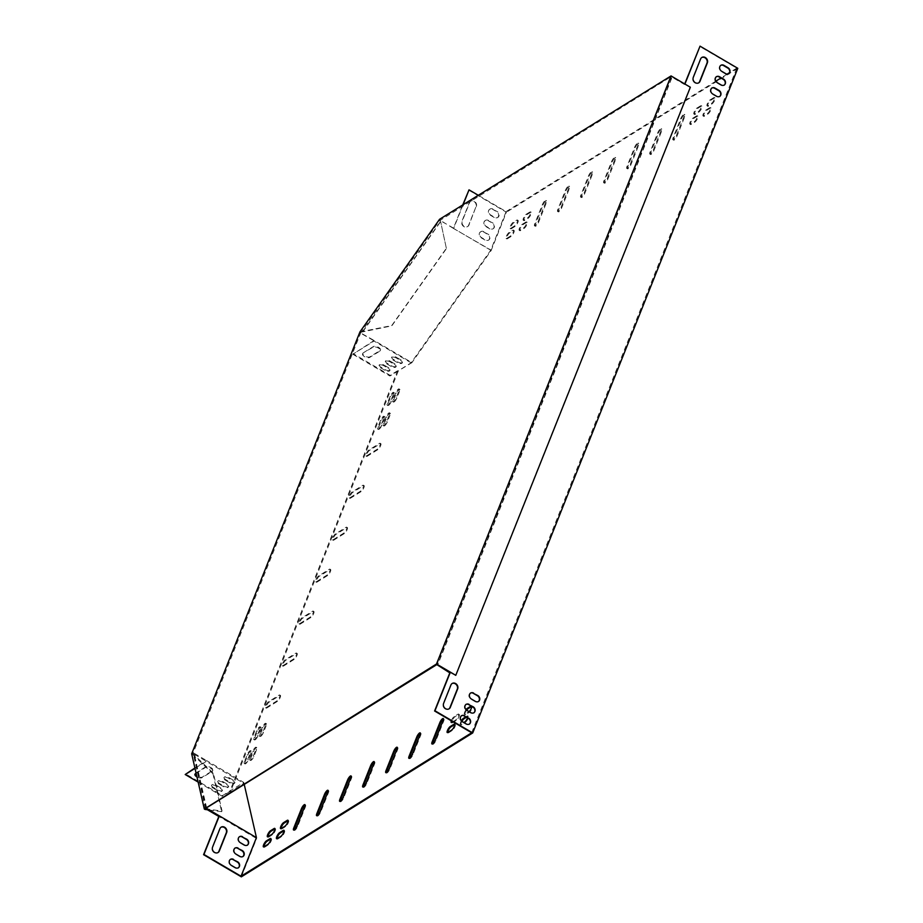 <?xml version="1.0" encoding="UTF-8"?>
<svg xmlns="http://www.w3.org/2000/svg" width="923" height="923" viewBox="0 0 923 923"><rect width="100%" height="100%" fill="white"/><g stroke="black" fill="none" stroke-linecap="round" stroke-linejoin="round"><path stroke-width="0.69" stroke-dasharray="4.62 3.46" d="M690.346 87.235L671.356 76.54L440.34 220.228L439.671 219.836M360.074 332.442L360.743 332.845L193.126 753.099L192.446 752.695M205.448 808.79L193.126 753.099M359.947 331.899L391.744 325.554L446.351 248.299L440.213 219.686L360.743 332.845M446.351 248.299L440.34 220.228M436.798 664.618L671.356 76.54M191.661 753.814L192.78 753.572L213.398 773.174L222.085 811.063L206.256 808.906M192.33 754.206L212.948 773.809L213.398 773.174M212.948 773.809L221.635 811.698L222.085 811.063M221.635 811.698L207.41 809.759M455.42 675.555L689.977 87.466M360.616 332.292L391.814 325.865L446.42 248.61M225.823 779.67A3.554 1.615 21.7 0 1 224.139 777.351A3.554 1.615 21.7 0 1 229.042 777.662L233.242 780.131A3.554 1.615 21.7 0 1 234.927 782.45A3.554 1.615 21.7 0 1 230.012 782.139L225.823 779.67L225.547 780.339A3.554 1.615 21.7 0 1 223.874 778.02A3.554 1.615 21.7 0 1 228.777 778.331L232.977 780.8A3.554 1.615 21.7 0 1 234.661 783.119A3.554 1.615 21.7 0 1 229.746 782.808L225.547 780.339M195.145 773.935A4.061 1.846 21.7 0 1 195.203 773.566A4.061 1.846 21.7 0 1 195.618 773.105L205.76 766.794A4.061 1.846 21.7 0 1 210.398 767.313A4.061 1.846 21.7 0 1 212.89 770.267A4.061 1.846 21.7 0 1 212.475 770.728L202.333 777.039A4.061 1.846 21.7 0 1 196.749 775.978M213.363 787.423A3.554 1.615 21.7 0 1 211.679 785.104A3.554 1.615 21.7 0 1 216.593 785.415L220.793 787.873A3.554 1.615 21.7 0 1 222.478 790.192A3.554 1.615 21.7 0 1 217.563 789.88L213.363 787.423L213.098 788.092A3.554 1.615 21.7 0 1 211.413 785.773A3.554 1.615 21.7 0 1 216.328 786.084L220.516 788.542A3.554 1.615 21.7 0 1 222.201 790.861A3.554 1.615 21.7 0 1 217.297 790.55L213.098 788.092M219.593 783.546A3.554 1.615 21.7 0 1 217.909 781.227A3.554 1.615 21.7 0 1 222.824 781.539L227.012 783.996A3.554 1.615 21.7 0 1 228.696 786.315A3.554 1.615 21.7 0 1 223.793 786.004L219.593 783.546L219.328 784.215A3.554 1.615 21.7 0 1 217.643 781.896A3.554 1.615 21.7 0 1 222.558 782.208L226.746 784.665A3.554 1.615 21.7 0 1 228.431 786.996A3.554 1.615 21.7 0 1 223.516 786.684L219.328 784.215M478.737 195.538L506.116 211.609L490.724 250.214L411.127 362.82L397.282 371.427L229.931 791.011L243.776 782.404L206.683 760.633L194.903 767.959M241.341 876.85L256.467 838.915L255.948 838.13L256.652 838.661L243.995 783.431L230.335 792.072L229.931 791.011L222.558 795.603L185.465 773.832M229.665 791.68L222.281 796.272L198.145 782.104M222.558 795.603L222.281 796.272M396.394 358.078A3.554 1.615 -158.3 0 0 391.49 357.766A3.554 1.615 -158.3 0 0 393.163 360.097L397.363 362.554A3.554 1.615 -158.3 0 0 402.278 362.866A3.554 1.615 -158.3 0 0 400.594 360.547L396.394 358.078L396.671 357.409A3.554 1.615 -158.3 0 0 391.756 357.097A3.554 1.615 -158.3 0 0 393.44 359.416L397.628 361.885A3.554 1.615 -158.3 0 0 402.543 362.197A3.554 1.615 -158.3 0 0 400.859 359.878L396.671 357.409M362.97 353.521A4.061 1.846 -158.3 0 0 362.554 353.982A4.061 1.846 -158.3 0 0 365.035 356.936A4.061 1.846 -158.3 0 0 369.673 357.455L379.826 351.144A4.061 1.846 -158.3 0 0 380.241 350.682A4.061 1.846 -158.3 0 0 377.749 347.729A4.061 1.846 -158.3 0 0 373.111 347.21L363.235 352.851A4.061 1.846 -158.3 0 0 362.82 353.313A4.061 1.846 -158.3 0 0 365.312 356.266A4.061 1.846 -158.3 0 0 369.95 356.786L380.091 350.475A4.061 1.846 -158.3 0 0 380.507 350.013A4.061 1.846 -158.3 0 0 378.015 347.06A4.061 1.846 -158.3 0 0 373.377 346.54L363.235 352.851M383.945 365.831A3.554 1.615 -158.3 0 0 379.03 365.52A3.554 1.615 -158.3 0 0 380.714 367.839L384.914 370.296A3.554 1.615 -158.3 0 0 389.818 370.608A3.554 1.615 -158.3 0 0 388.145 368.289L383.945 365.831L384.21 365.162A3.554 1.615 -158.3 0 0 379.295 364.85A3.554 1.615 -158.3 0 0 380.98 367.169L385.179 369.627A3.554 1.615 -158.3 0 0 390.094 369.938A3.554 1.615 -158.3 0 0 388.41 367.619L384.21 365.162M390.175 361.954A3.554 1.615 -158.3 0 0 385.26 361.643A3.554 1.615 -158.3 0 0 386.945 363.962L391.133 366.431A3.554 1.615 -158.3 0 0 396.048 366.743A3.554 1.615 -158.3 0 0 394.363 364.423L390.175 361.954L390.441 361.285A3.554 1.615 -158.3 0 0 385.526 360.974A3.554 1.615 -158.3 0 0 387.21 363.293L391.41 365.75A3.554 1.615 -158.3 0 0 396.313 366.062A3.554 1.615 -158.3 0 0 394.629 363.743L390.441 361.285M411.127 362.82L374.034 341.06L352.817 354.259L374.15 340.483L411.243 362.243M411.023 362.381L411.693 362.774L389.91 376.019L352.817 354.259M684.924 84.051L672.244 76.886L437.629 665.114M716.213 76.736A3.554 3 58.1 0 0 716.733 82.793L720.932 85.262A3.554 3 58.1 0 0 724.151 85.216M465.861 704.434A3.554 3 58.1 0 0 466.38 710.491L470.568 712.948A3.554 3 58.1 0 0 473.799 712.902M451.993 683.585A4.061 3.427 58.1 0 0 451.797 683.701A4.061 3.427 58.1 0 0 450.586 685.178L443.225 703.638A4.061 3.427 58.1 0 0 444.367 708.287A4.061 3.427 58.1 0 0 448.728 709.049A4.061 3.427 58.1 0 0 448.901 708.933M461.35 715.763A3.554 3 58.1 0 0 461.858 721.821L466.057 724.278A3.554 3 58.1 0 0 469.276 724.232M471.676 732.758L736.762 68.14L699.669 46.381M684.704 83.924L684.462 84.501L671.875 77.117L437.41 664.987M720.736 65.406A3.554 3 58.1 0 0 721.255 71.463L725.443 73.932A3.554 3 58.1 0 0 728.674 73.886M701.676 57.572A4.061 3.427 58.1 0 0 701.48 57.688A4.061 3.427 58.1 0 0 700.269 59.153L692.908 77.624A4.061 3.427 58.1 0 0 694.061 82.274A4.061 3.427 58.1 0 0 698.411 83.035A4.061 3.427 58.1 0 0 698.584 82.908M470.384 693.104A3.554 3 58.1 0 0 470.892 699.161L475.091 701.618A3.554 3 58.1 0 0 478.322 701.584M711.702 88.066A3.554 3 58.1 0 0 712.21 94.123L716.41 96.592A3.554 3 58.1 0 0 719.64 96.546M488.429 220.389A3.554 3 58.1 0 0 486.086 226.262L490.286 228.719A3.554 3 58.1 0 0 492.628 222.847L488.059 220.62A3.554 3 58.1 0 0 485.717 226.493L489.917 228.95A3.554 3 58.1 0 0 492.259 223.078L488.059 220.62M492.951 209.059A3.554 3 58.1 0 0 490.609 214.932L494.797 217.401A3.554 3 58.1 0 0 497.139 211.517L492.582 209.29A3.554 3 58.1 0 0 490.24 215.163L494.428 217.62A3.554 3 58.1 0 0 496.77 211.748L492.582 209.29M490.724 250.214L453.631 228.443L462.804 205.448M476.337 206.567A4.061 3.427 58.1 0 0 475.195 201.906A4.061 3.427 58.1 0 0 470.845 201.145A4.061 3.427 58.1 0 0 469.622 202.622L462.261 221.082A4.061 3.427 58.1 0 0 463.415 225.743A4.061 3.427 58.1 0 0 467.765 226.504A4.061 3.427 58.1 0 0 468.976 225.027L475.968 206.787A4.061 3.427 58.1 0 0 474.826 202.137A4.061 3.427 58.1 0 0 470.476 201.376A4.061 3.427 58.1 0 0 469.253 202.852L461.892 221.312A4.061 3.427 58.1 0 0 463.046 225.973A4.061 3.427 58.1 0 0 467.396 226.735A4.061 3.427 58.1 0 0 468.607 225.258L475.968 206.787M483.917 231.719A3.554 3 58.1 0 0 481.564 237.592L485.763 240.049A3.554 3 58.1 0 0 488.105 234.177L483.548 231.95A3.554 3 58.1 0 0 481.195 237.822L485.394 240.28A3.554 3 58.1 0 0 487.736 234.407L483.548 231.95M411.047 362.508L411.727 362.901L491.324 250.295L453.378 228.396L462.435 205.679M468.653 190.069L506.415 212.232L491.29 250.168M234.846 848.122A3.554 3 58.1 0 0 235.365 854.19L239.553 856.648A3.554 3 58.1 0 0 242.784 856.602M230.335 859.451A3.554 3 58.1 0 0 230.842 865.509L235.042 867.978A3.554 3 58.1 0 0 238.261 867.932M255.948 838.13L218.82 816.463M220.978 827.285A4.061 3.427 58.1 0 0 220.782 827.389A4.061 3.427 58.1 0 0 219.57 828.866L212.209 847.326A4.061 3.427 58.1 0 0 213.351 851.987A4.061 3.427 58.1 0 0 217.713 852.748A4.061 3.427 58.1 0 0 217.886 852.621M239.369 836.803A3.554 3 58.1 0 0 239.876 842.861L244.076 845.318A3.554 3 58.1 0 0 247.306 845.272M195.007 768.409L206.267 761.406L243.995 783.431M243.81 783.696L243.141 783.304M196.126 773.289L205.494 767.463A4.061 1.846 21.7 0 1 210.132 767.982A4.061 1.846 21.7 0 1 212.625 770.936A4.061 1.846 21.7 0 1 212.209 771.397L202.056 777.708A4.061 1.846 21.7 0 1 196.968 776.947M397.548 370.758L390.175 375.349L353.082 353.578M243.776 782.404L244.237 784.4M736.762 68.14L729.597 72.605M727.116 74.152L720.921 78.005M715.729 81.224L506.116 211.609M603.93 180.746A3.554 1.004 -59.6 0 0 603.746 182.8A3.554 1.004 -59.6 0 0 607.161 178.739L614.856 159.437A3.554 1.004 -59.6 0 0 615.041 157.372A3.554 1.004 -59.6 0 0 611.626 161.444L603.93 180.746L604.6 181.139A3.554 1.004 -59.6 0 0 604.415 183.192A3.554 1.004 -59.6 0 0 607.83 179.131L615.526 159.829A3.554 1.004 -59.6 0 0 615.71 157.764A3.554 1.004 -59.6 0 0 612.295 161.837L604.6 181.139M580.867 195.088A3.554 1.004 -59.6 0 0 580.682 197.141A3.554 1.004 -59.6 0 0 584.097 193.08L591.793 173.778A3.554 1.004 -59.6 0 0 591.978 171.724A3.554 1.004 -59.6 0 0 588.562 175.785L580.867 195.088L581.536 195.48A3.554 1.004 -59.6 0 0 581.352 197.545A3.554 1.004 -59.6 0 0 584.767 193.472L592.462 174.17A3.554 1.004 -59.6 0 0 592.647 172.116A3.554 1.004 -59.6 0 0 589.232 176.178L581.536 195.48M557.804 209.44A3.554 1.004 -59.6 0 0 557.619 211.494A3.554 1.004 -59.6 0 0 561.034 207.421L568.73 188.13A3.554 1.004 -59.6 0 0 568.914 186.065A3.554 1.004 -59.6 0 0 565.499 190.138L557.804 209.44L558.473 209.833A3.554 1.004 -59.6 0 0 558.288 211.886A3.554 1.004 -59.6 0 0 561.703 207.825L569.399 188.523A3.554 1.004 -59.6 0 0 569.583 186.458A3.554 1.004 -59.6 0 0 566.168 190.53L558.473 209.833M534.74 223.781A3.554 1.004 -59.6 0 0 534.555 225.835A3.554 1.004 -59.6 0 0 537.959 221.774L545.666 202.472A3.554 1.004 -59.6 0 0 545.839 200.418A3.554 1.004 -59.6 0 0 542.436 204.479L534.74 223.781L535.409 224.174A3.554 1.004 -59.6 0 0 535.225 226.239A3.554 1.004 -59.6 0 0 538.64 222.166L546.335 202.864A3.554 1.004 -59.6 0 0 546.52 200.81A3.554 1.004 -59.6 0 0 543.105 204.871L535.409 224.174M626.994 166.394A3.554 1.004 -59.6 0 0 626.809 168.448A3.554 1.004 -59.6 0 0 630.224 164.386L637.92 145.084A3.554 1.004 -59.6 0 0 638.105 143.03A3.554 1.004 -59.6 0 0 634.689 147.092L626.994 166.394L627.663 166.786A3.554 1.004 -59.6 0 0 627.478 168.851A3.554 1.004 -59.6 0 0 630.894 164.779L638.589 145.476A3.554 1.004 -59.6 0 0 638.774 143.423A3.554 1.004 -59.6 0 0 635.359 147.484L627.663 166.786M650.057 152.053A3.554 1.004 -59.6 0 0 649.873 154.106A3.554 1.004 -59.6 0 0 653.288 150.045L660.983 130.743A3.554 1.004 -59.6 0 0 661.168 128.678A3.554 1.004 -59.6 0 0 657.753 132.75L650.057 152.053L650.727 152.445A3.554 1.004 -59.6 0 0 650.542 154.499A3.554 1.004 -59.6 0 0 653.957 150.437L661.653 131.135A3.554 1.004 -59.6 0 0 661.837 129.07A3.554 1.004 -59.6 0 0 658.422 133.143L650.727 152.445M673.121 137.7A3.554 1.004 -59.6 0 0 672.936 139.765A3.554 1.004 -59.6 0 0 676.351 135.693L684.047 116.39A3.554 1.004 -59.6 0 0 684.231 114.337A3.554 1.004 -59.6 0 0 680.816 118.398L673.121 137.7L673.79 138.092A3.554 1.004 -59.6 0 0 673.617 140.158A3.554 1.004 -59.6 0 0 677.02 136.085L684.716 116.783A3.554 1.004 -59.6 0 0 684.901 114.729A3.554 1.004 -59.6 0 0 681.497 118.79L673.79 138.092M268.501 701.722A3.554 1.004 -59.6 0 0 266.043 704.907A3.554 1.004 -59.6 0 0 265.524 707.722A3.554 1.004 -59.6 0 0 266.159 707.595L276.762 700.995A3.554 1.004 -59.6 0 0 279.219 697.8A3.554 1.004 -59.6 0 0 279.738 694.996A3.554 1.004 -59.6 0 0 279.104 695.123L268.501 701.722L269.17 702.115A3.554 1.004 -59.6 0 0 266.712 705.299A3.554 1.004 -59.6 0 0 266.205 708.114A3.554 1.004 -59.6 0 0 266.828 707.987L277.431 701.388A3.554 1.004 -59.6 0 0 279.888 698.192A3.554 1.004 -59.6 0 0 280.407 695.388A3.554 1.004 -59.6 0 0 279.773 695.515L269.17 702.115M285.23 659.76A3.554 1.004 -59.6 0 0 282.784 662.956A3.554 1.004 -59.6 0 0 282.265 665.76A3.554 1.004 -59.6 0 0 282.888 665.633L293.502 659.034A3.554 1.004 -59.6 0 0 295.948 655.838A3.554 1.004 -59.6 0 0 296.468 653.034A3.554 1.004 -59.6 0 0 295.845 653.161L285.23 659.76L285.899 660.153A3.554 1.004 -59.6 0 0 283.453 663.349A3.554 1.004 -59.6 0 0 282.934 666.152A3.554 1.004 -59.6 0 0 283.557 666.025L294.172 659.426A3.554 1.004 -59.6 0 0 296.618 656.23A3.554 1.004 -59.6 0 0 297.137 653.426A3.554 1.004 -59.6 0 0 296.514 653.553L285.899 660.153M301.971 617.799A3.554 1.004 -59.6 0 0 299.514 620.994A3.554 1.004 -59.6 0 0 298.994 623.798A3.554 1.004 -59.6 0 0 299.629 623.671L310.232 617.072A3.554 1.004 -59.6 0 0 312.689 613.887A3.554 1.004 -59.6 0 0 313.197 611.072A3.554 1.004 -59.6 0 0 312.574 611.199L301.971 617.799L302.64 618.191A3.554 1.004 -59.6 0 0 300.183 621.387A3.554 1.004 -59.6 0 0 299.675 624.19A3.554 1.004 -59.6 0 0 300.298 624.075L310.901 617.475A3.554 1.004 -59.6 0 0 313.359 614.28A3.554 1.004 -59.6 0 0 313.878 611.476A3.554 1.004 -59.6 0 0 313.243 611.591L302.64 618.191M368.912 449.974A3.554 1.004 -59.6 0 0 366.454 453.158A3.554 1.004 -59.6 0 0 365.935 455.974A3.554 1.004 -59.6 0 0 366.569 455.847L377.172 449.247A3.554 1.004 -59.6 0 0 379.63 446.051A3.554 1.004 -59.6 0 0 380.138 443.248A3.554 1.004 -59.6 0 0 379.515 443.375L368.912 449.974L369.581 450.366A3.554 1.004 -59.6 0 0 367.123 453.551A3.554 1.004 -59.6 0 0 366.616 456.366A3.554 1.004 -59.6 0 0 367.239 456.239L377.842 449.639A3.554 1.004 -59.6 0 0 380.299 446.444A3.554 1.004 -59.6 0 0 380.818 443.64A3.554 1.004 -59.6 0 0 380.184 443.767L369.581 450.366M352.171 491.924A3.554 1.004 -59.6 0 0 349.725 495.12A3.554 1.004 -59.6 0 0 349.206 497.924A3.554 1.004 -59.6 0 0 349.829 497.797L360.443 491.198A3.554 1.004 -59.6 0 0 362.889 488.013A3.554 1.004 -59.6 0 0 363.408 485.198A3.554 1.004 -59.6 0 0 362.785 485.325L352.171 491.924L352.84 492.317A3.554 1.004 -59.6 0 0 350.394 495.513A3.554 1.004 -59.6 0 0 349.875 498.316A3.554 1.004 -59.6 0 0 350.498 498.201L361.112 491.601A3.554 1.004 -59.6 0 0 363.558 488.405A3.554 1.004 -59.6 0 0 364.077 485.602A3.554 1.004 -59.6 0 0 363.454 485.717L352.84 492.317M335.441 533.886A3.554 1.004 -59.6 0 0 332.984 537.082A3.554 1.004 -59.6 0 0 332.465 539.886A3.554 1.004 -59.6 0 0 333.099 539.759L343.702 533.159A3.554 1.004 -59.6 0 0 346.16 529.964A3.554 1.004 -59.6 0 0 346.667 527.16A3.554 1.004 -59.6 0 0 346.044 527.287L335.441 533.886L336.11 534.279A3.554 1.004 -59.6 0 0 333.653 537.474A3.554 1.004 -59.6 0 0 333.145 540.278A3.554 1.004 -59.6 0 0 333.768 540.151L344.371 533.552A3.554 1.004 -59.6 0 0 346.829 530.356A3.554 1.004 -59.6 0 0 347.348 527.552A3.554 1.004 -59.6 0 0 346.713 527.679L336.11 534.279M318.7 575.848A3.554 1.004 -59.6 0 0 316.254 579.033A3.554 1.004 -59.6 0 0 315.735 581.848A3.554 1.004 -59.6 0 0 316.358 581.721L326.973 575.121A3.554 1.004 -59.6 0 0 329.419 571.925A3.554 1.004 -59.6 0 0 329.938 569.122A3.554 1.004 -59.6 0 0 329.315 569.249L318.7 575.848L319.37 576.24A3.554 1.004 -59.6 0 0 316.924 579.425A3.554 1.004 -59.6 0 0 316.404 582.24A3.554 1.004 -59.6 0 0 317.027 582.113L327.642 575.514A3.554 1.004 -59.6 0 0 330.088 572.318A3.554 1.004 -59.6 0 0 330.607 569.514A3.554 1.004 -59.6 0 0 329.984 569.641L319.37 576.24M698.25 111.66A3.554 1.004 -59.6 0 0 700.695 108.464A3.554 1.004 -59.6 0 0 701.215 105.66A3.554 1.004 -59.6 0 0 700.592 105.787L696.9 108.083A3.554 1.004 -59.6 0 0 694.454 111.279A3.554 1.004 -59.6 0 0 693.934 114.083A3.554 1.004 -59.6 0 0 694.558 113.956L698.25 111.66L698.919 112.052A3.554 1.004 -59.6 0 0 701.376 108.868A3.554 1.004 -59.6 0 0 701.884 106.053A3.554 1.004 -59.6 0 0 701.261 106.18L697.569 108.476A3.554 1.004 -59.6 0 0 695.123 111.671A3.554 1.004 -59.6 0 0 694.604 114.475A3.554 1.004 -59.6 0 0 695.227 114.348L698.919 112.052M527.575 217.828A3.554 1.004 -59.6 0 0 530.021 214.632A3.554 1.004 -59.6 0 0 530.54 211.828A3.554 1.004 -59.6 0 0 529.917 211.955L526.225 214.251A3.554 1.004 -59.6 0 0 523.779 217.436A3.554 1.004 -59.6 0 0 523.26 220.251A3.554 1.004 -59.6 0 0 523.883 220.124L527.575 217.828L528.244 218.22A3.554 1.004 -59.6 0 0 530.69 215.024A3.554 1.004 -59.6 0 0 531.21 212.221A3.554 1.004 -59.6 0 0 530.587 212.348L526.895 214.644A3.554 1.004 -59.6 0 0 524.449 217.84A3.554 1.004 -59.6 0 0 523.929 220.643A3.554 1.004 -59.6 0 0 524.552 220.516L528.244 218.22M509.058 232.492A3.554 1.004 -59.6 0 0 506.612 235.688A3.554 1.004 -59.6 0 0 506.092 238.492A3.554 1.004 -59.6 0 0 506.715 238.365L510.407 236.069A3.554 1.004 -59.6 0 0 512.865 232.884A3.554 1.004 -59.6 0 0 513.373 230.069A3.554 1.004 -59.6 0 0 512.75 230.196L509.058 232.492L509.738 232.884A3.554 1.004 -59.6 0 0 507.281 236.08A3.554 1.004 -59.6 0 0 506.762 238.884A3.554 1.004 -59.6 0 0 507.385 238.757L511.077 236.473A3.554 1.004 -59.6 0 0 513.534 233.277A3.554 1.004 -59.6 0 0 514.053 230.473A3.554 1.004 -59.6 0 0 513.419 230.588L509.738 232.884M707.376 113.552A3.554 1.004 -59.6 0 0 709.833 110.356A3.554 1.004 -59.6 0 0 710.352 107.553A3.554 1.004 -59.6 0 0 709.718 107.679L706.037 109.975A3.554 1.004 -59.6 0 0 703.58 113.171A3.554 1.004 -59.6 0 0 703.061 115.975A3.554 1.004 -59.6 0 0 703.695 115.848L707.376 113.552L708.056 113.944A3.554 1.004 -59.6 0 0 710.502 110.76A3.554 1.004 -59.6 0 0 711.022 107.945A3.554 1.004 -59.6 0 0 710.398 108.072L706.706 110.368A3.554 1.004 -59.6 0 0 704.249 113.564A3.554 1.004 -59.6 0 0 703.741 116.367A3.554 1.004 -59.6 0 0 704.364 116.24L708.056 113.944M466.023 709.706A3.554 1.004 -59.6 0 0 464.419 714.298A3.554 1.004 -59.6 0 0 465.054 714.171L468.734 711.875A3.554 1.004 -59.6 0 0 469.069 711.621M471.907 706.487A3.554 1.004 -59.6 0 0 471.711 705.876A3.554 1.004 -59.6 0 0 471.088 706.003M711.391 103.48A3.554 1.004 -59.6 0 0 713.848 100.295A3.554 1.004 -59.6 0 0 714.367 97.48A3.554 1.004 -59.6 0 0 713.744 97.607L710.052 99.903A3.554 1.004 -59.6 0 0 707.595 103.099A3.554 1.004 -59.6 0 0 707.076 105.903A3.554 1.004 -59.6 0 0 707.71 105.776L711.391 103.48L712.071 103.884A3.554 1.004 -59.6 0 0 714.517 100.688A3.554 1.004 -59.6 0 0 715.037 97.884A3.554 1.004 -59.6 0 0 714.414 98L710.722 100.295A3.554 1.004 -59.6 0 0 708.264 103.491A3.554 1.004 -59.6 0 0 707.756 106.295A3.554 1.004 -59.6 0 0 708.379 106.168L712.071 103.884M513.073 222.42A3.554 1.004 -59.6 0 0 510.627 225.616A3.554 1.004 -59.6 0 0 510.107 228.419A3.554 1.004 -59.6 0 0 510.731 228.304L514.423 226.008A3.554 1.004 -59.6 0 0 516.88 222.812A3.554 1.004 -59.6 0 0 517.399 220.009A3.554 1.004 -59.6 0 0 516.765 220.124L513.073 222.42L513.753 222.824A3.554 1.004 -59.6 0 0 511.296 226.008A3.554 1.004 -59.6 0 0 510.777 228.823A3.554 1.004 -59.6 0 0 511.411 228.696L515.092 226.4A3.554 1.004 -59.6 0 0 517.549 223.204A3.554 1.004 -59.6 0 0 518.068 220.401A3.554 1.004 -59.6 0 0 517.445 220.528L513.753 222.824M467.546 717.909A3.554 1.004 -59.6 0 0 467.696 715.948A3.554 1.004 -59.6 0 0 467.061 716.075L465.78 716.871M461.315 720.84A3.554 1.004 -59.6 0 0 460.404 724.37A3.554 1.004 -59.6 0 0 461.027 724.243L463.808 722.513M389.321 414.865A3.554 1.004 -59.6 0 0 389.506 412.812A3.554 1.004 -59.6 0 0 386.091 416.884L383.414 423.588A3.554 1.004 -59.6 0 0 383.23 425.653A3.554 1.004 -59.6 0 0 386.645 421.58L389.321 414.865L389.991 415.269A3.554 1.004 -59.6 0 0 390.175 413.204A3.554 1.004 -59.6 0 0 386.76 417.277L384.083 423.992A3.554 1.004 -59.6 0 0 383.91 426.045A3.554 1.004 -59.6 0 0 387.314 421.973L389.991 415.269M265.489 725.363A3.554 1.004 -59.6 0 0 265.662 723.297A3.554 1.004 -59.6 0 0 262.259 727.37L259.582 734.085A3.554 1.004 -59.6 0 0 259.398 736.139A3.554 1.004 -59.6 0 0 262.801 732.077L265.489 725.363L266.159 725.755A3.554 1.004 -59.6 0 0 266.343 723.701A3.554 1.004 -59.6 0 0 262.928 727.762L260.251 734.477A3.554 1.004 -59.6 0 0 260.067 736.531A3.554 1.004 -59.6 0 0 263.482 732.47L266.159 725.755M250.041 758.002A3.554 1.004 -59.6 0 0 249.856 760.056A3.554 1.004 -59.6 0 0 253.271 755.995L255.948 749.28A3.554 1.004 -59.6 0 0 256.132 747.215A3.554 1.004 -59.6 0 0 252.717 751.287L250.041 758.002L250.71 758.394A3.554 1.004 -59.6 0 0 250.525 760.448A3.554 1.004 -59.6 0 0 253.94 756.387L256.617 749.672A3.554 1.004 -59.6 0 0 256.802 747.607A3.554 1.004 -59.6 0 0 253.387 751.68L250.71 758.394M398.863 390.96A3.554 1.004 -59.6 0 0 399.048 388.895A3.554 1.004 -59.6 0 0 395.632 392.967L392.956 399.671A3.554 1.004 -59.6 0 0 392.771 401.736A3.554 1.004 -59.6 0 0 396.186 397.663L398.863 390.96L399.532 391.352A3.554 1.004 -59.6 0 0 399.717 389.287A3.554 1.004 -59.6 0 0 396.302 393.36L393.625 400.074A3.554 1.004 -59.6 0 0 393.44 402.128A3.554 1.004 -59.6 0 0 396.855 398.067L399.532 391.352M259.951 728.801A3.554 1.004 -59.6 0 0 260.136 726.747A3.554 1.004 -59.6 0 0 256.721 730.808L254.044 737.523A3.554 1.004 -59.6 0 0 253.86 739.588A3.554 1.004 -59.6 0 0 257.275 735.516L259.951 728.801L260.621 729.193A3.554 1.004 -59.6 0 0 260.805 727.139A3.554 1.004 -59.6 0 0 257.39 731.201L254.713 737.915A3.554 1.004 -59.6 0 0 254.529 739.981A3.554 1.004 -59.6 0 0 257.944 735.908L260.621 729.193M383.783 418.315A3.554 1.004 -59.6 0 0 383.968 416.25A3.554 1.004 -59.6 0 0 380.553 420.323L377.876 427.037A3.554 1.004 -59.6 0 0 377.703 429.091A3.554 1.004 -59.6 0 0 381.107 425.03L383.783 418.315L384.464 418.707A3.554 1.004 -59.6 0 0 384.637 416.654A3.554 1.004 -59.6 0 0 381.234 420.715L378.557 427.43A3.554 1.004 -59.6 0 0 378.372 429.483A3.554 1.004 -59.6 0 0 381.776 425.422L384.464 418.707M393.325 394.398A3.554 1.004 -59.6 0 0 393.51 392.344A3.554 1.004 -59.6 0 0 390.094 396.405L387.418 403.12A3.554 1.004 -59.6 0 0 387.233 405.174A3.554 1.004 -59.6 0 0 390.648 401.113L393.325 394.398L393.994 394.79A3.554 1.004 -59.6 0 0 394.179 392.736A3.554 1.004 -59.6 0 0 390.764 396.798L388.087 403.513A3.554 1.004 -59.6 0 0 387.914 405.566A3.554 1.004 -59.6 0 0 391.317 401.505L393.994 394.79M244.503 761.44A3.554 1.004 -59.6 0 0 244.318 763.494A3.554 1.004 -59.6 0 0 247.733 759.433L250.41 752.718A3.554 1.004 -59.6 0 0 250.595 750.664A3.554 1.004 -59.6 0 0 247.179 754.726L244.503 761.44L245.172 761.833A3.554 1.004 -59.6 0 0 244.987 763.898A3.554 1.004 -59.6 0 0 248.402 759.825L251.079 753.11A3.554 1.004 -59.6 0 0 251.264 751.057A3.554 1.004 -59.6 0 0 247.849 755.118L245.172 761.833M452.893 721.74L455.593 720.055A3.554 1.004 -59.6 0 0 458.039 716.859A3.554 1.004 -59.6 0 0 458.558 714.056A3.554 1.004 -59.6 0 0 457.935 714.183L454.243 716.479A3.554 1.004 -59.6 0 0 451.312 720.805M523.56 227.9A3.554 1.004 -59.6 0 0 526.006 224.704A3.554 1.004 -59.6 0 0 526.525 221.901A3.554 1.004 -59.6 0 0 525.902 222.016L522.21 224.312A3.554 1.004 -59.6 0 0 519.753 227.508A3.554 1.004 -59.6 0 0 519.245 230.312A3.554 1.004 -59.6 0 0 519.868 230.196L523.56 227.9L524.229 228.293A3.554 1.004 -59.6 0 0 526.675 225.097A3.554 1.004 -59.6 0 0 527.195 222.293A3.554 1.004 -59.6 0 0 526.572 222.42L522.88 224.716A3.554 1.004 -59.6 0 0 520.434 227.9A3.554 1.004 -59.6 0 0 519.914 230.715A3.554 1.004 -59.6 0 0 520.537 230.588L524.229 228.293M694.234 121.732A3.554 1.004 -59.6 0 0 696.68 118.536A3.554 1.004 -59.6 0 0 697.2 115.733A3.554 1.004 -59.6 0 0 696.577 115.86L692.885 118.156A3.554 1.004 -59.6 0 0 690.439 121.351A3.554 1.004 -59.6 0 0 689.919 124.155A3.554 1.004 -59.6 0 0 690.542 124.028L694.234 121.732L694.904 122.124A3.554 1.004 -59.6 0 0 697.35 118.929A3.554 1.004 -59.6 0 0 697.869 116.125A3.554 1.004 -59.6 0 0 697.246 116.252L693.554 118.548A3.554 1.004 -59.6 0 0 691.108 121.744A3.554 1.004 -59.6 0 0 690.589 124.547A3.554 1.004 -59.6 0 0 691.212 124.42L694.904 122.124M453.378 228.396L440.975 220.747L361.378 333.353L374.15 340.483M491.324 250.295L490.459 250.168M453.562 228.131L441.044 221.059L361.447 333.664L373.965 340.749M206.083 808.133L193.645 753.883L206.233 761.279L206.683 760.633L194.095 753.249L206.602 807.81M193.645 753.883L194.095 753.249M737.8 68.314L506.415 212.232M398.228 371.15L230.335 792.072M363.235 786.95A3.554 1.004 -59.6 0 0 363.431 787.388A3.554 1.004 -59.6 0 0 366.846 783.327L374.542 764.025A3.554 1.004 -59.6 0 0 374.726 761.971A3.554 1.004 -59.6 0 0 374.253 762.006M386.299 772.609A3.554 1.004 -59.6 0 0 386.495 773.047A3.554 1.004 -59.6 0 0 389.91 768.974L397.605 749.672A3.554 1.004 -59.6 0 0 397.79 747.618A3.554 1.004 -59.6 0 0 397.317 747.665M409.362 758.256A3.554 1.004 -59.6 0 0 409.558 758.694A3.554 1.004 -59.6 0 0 412.973 754.633L420.669 735.331A3.554 1.004 -59.6 0 0 420.853 733.277A3.554 1.004 -59.6 0 0 420.38 733.312M432.437 743.915A3.554 1.004 -59.6 0 0 432.622 744.353A3.554 1.004 -59.6 0 0 436.037 740.281L443.732 720.978A3.554 1.004 -59.6 0 0 443.917 718.925A3.554 1.004 -59.6 0 0 443.444 718.971M340.172 801.302A3.554 1.004 -59.6 0 0 340.368 801.741A3.554 1.004 -59.6 0 0 343.783 797.668L351.478 778.366A3.554 1.004 -59.6 0 0 351.663 776.312A3.554 1.004 -59.6 0 0 351.19 776.358M317.108 815.644A3.554 1.004 -59.6 0 0 317.304 816.082A3.554 1.004 -59.6 0 0 320.719 812.021L328.415 792.719A3.554 1.004 -59.6 0 0 328.6 790.653A3.554 1.004 -59.6 0 0 328.115 790.699M294.045 829.996A3.554 1.004 -59.6 0 0 294.241 830.435A3.554 1.004 -59.6 0 0 297.656 826.362L305.351 807.06A3.554 1.004 -59.6 0 0 305.536 805.006A3.554 1.004 -59.6 0 0 305.051 805.052M277.062 838.661A3.554 1.004 -59.6 0 0 277.258 839.099A3.554 1.004 -59.6 0 0 277.881 838.972L281.573 836.688A3.554 1.004 -59.6 0 0 284.019 833.492A3.554 1.004 -59.6 0 0 284.538 830.688A3.554 1.004 -59.6 0 0 284.065 830.723M447.736 732.504A3.554 1.004 -59.6 0 0 447.932 732.943A3.554 1.004 -59.6 0 0 448.555 732.816L452.247 730.52A3.554 1.004 -59.6 0 0 454.693 727.324A3.554 1.004 -59.6 0 0 455.212 724.52A3.554 1.004 -59.6 0 0 454.739 724.567M466.634 710.191A3.554 1.004 -59.6 0 0 465.1 714.69A3.554 1.004 -59.6 0 0 465.723 714.564L469.415 712.268A3.554 1.004 -59.6 0 0 471.861 709.083A3.554 1.004 -59.6 0 0 472.38 706.268A3.554 1.004 -59.6 0 0 471.757 706.395M267.924 836.769A3.554 1.004 -59.6 0 0 268.12 837.207A3.554 1.004 -59.6 0 0 268.755 837.08L272.435 834.784A3.554 1.004 -59.6 0 0 274.892 831.6A3.554 1.004 -59.6 0 0 275.412 828.796A3.554 1.004 -59.6 0 0 274.927 828.831M263.909 846.841A3.554 1.004 -59.6 0 0 264.105 847.279A3.554 1.004 -59.6 0 0 264.728 847.152L268.42 844.857A3.554 1.004 -59.6 0 0 270.877 841.672A3.554 1.004 -59.6 0 0 271.397 838.857A3.554 1.004 -59.6 0 0 270.912 838.903M461.904 721.371A3.554 1.004 -59.6 0 0 461.073 724.763A3.554 1.004 -59.6 0 0 461.708 724.636L465.388 722.34A3.554 1.004 -59.6 0 0 467.846 719.144A3.554 1.004 -59.6 0 0 468.365 716.34A3.554 1.004 -59.6 0 0 467.742 716.467L466.45 717.263M451.751 722.432A3.554 1.004 -59.6 0 0 451.947 722.871A3.554 1.004 -59.6 0 0 452.57 722.744L456.262 720.448A3.554 1.004 -59.6 0 0 458.719 717.252A3.554 1.004 -59.6 0 0 459.227 714.448A3.554 1.004 -59.6 0 0 458.604 714.575L454.912 716.871A3.554 1.004 -59.6 0 0 451.982 721.198M281.077 828.6A3.554 1.004 -59.6 0 0 281.273 829.039A3.554 1.004 -59.6 0 0 281.896 828.912L285.588 826.616A3.554 1.004 -59.6 0 0 288.034 823.42A3.554 1.004 -59.6 0 0 288.553 820.616A3.554 1.004 -59.6 0 0 288.08 820.651M389.91 376.019L390.175 375.349M248.402 759.825L247.733 759.433M247.849 755.118L247.179 754.726M251.079 753.11L250.41 752.718M390.764 396.798L390.094 396.405M391.317 401.505L390.648 401.113M388.087 403.513L387.418 403.12M381.234 420.715L380.553 420.323M381.776 425.422L381.107 425.03M378.557 427.43L377.876 427.037M257.39 731.201L256.721 730.808M257.944 735.908L257.275 735.516M254.713 737.915L254.044 737.523M396.302 393.36L395.632 392.967M396.855 398.067L396.186 397.663M393.625 400.074L392.956 399.671M253.94 756.387L253.271 755.995M253.387 751.68L252.717 751.287M256.617 749.672L255.948 749.28M262.928 727.762L262.259 727.37M263.482 732.47L262.801 732.077M260.251 734.477L259.582 734.085M386.76 417.277L386.091 416.884M387.314 421.973L386.645 421.58M384.083 423.992L383.414 423.588M465.388 722.34L464.719 721.948M467.742 716.467L467.061 716.075M461.708 724.636L461.027 724.243M264.728 847.152L264.059 846.76M268.42 844.857L267.751 844.464M511.411 228.696L510.731 228.304M517.445 220.528L516.765 220.124M515.092 226.4L514.423 226.008M714.414 98L713.744 97.607M708.379 106.168L707.71 105.776M710.722 100.295L710.052 99.903M268.755 837.08L268.074 836.688M272.435 834.784L271.766 834.392M469.415 712.268L468.734 711.875M465.723 714.564L465.054 714.171M448.555 732.816L447.886 732.424M452.247 730.52L451.578 730.128M456.262 720.448L455.593 720.055M452.57 722.744L451.901 722.351M458.604 714.575L457.935 714.183M454.912 716.871L454.243 716.479M277.881 838.972L277.212 838.58M281.573 836.688L280.904 836.284M285.588 826.616L284.919 826.223M281.896 828.912L281.227 828.519M710.398 108.072L709.718 107.679M704.364 116.24L703.695 115.848M706.706 110.368L706.037 109.975M507.385 238.757L506.715 238.365M513.419 230.588L512.75 230.196M511.077 236.473L510.407 236.069M530.587 212.348L529.917 211.955M524.552 220.516L523.883 220.124M526.895 214.644L526.225 214.251M522.88 224.716L522.21 224.312M526.572 222.42L525.902 222.016M520.537 230.588L519.868 230.196M701.261 106.18L700.592 105.787M695.227 114.348L694.558 113.956M697.569 108.476L696.9 108.083M693.554 118.548L692.885 118.156M697.246 116.252L696.577 115.86M691.212 124.42L690.542 124.028M317.027 582.113L316.358 581.721M329.984 569.641L329.315 569.249M327.642 575.514L326.973 575.121M333.768 540.151L333.099 539.759M346.713 527.679L346.044 527.287M344.371 533.552L343.702 533.159M350.498 498.201L349.829 497.797M363.454 485.717L362.785 485.325M361.112 491.601L360.443 491.198M367.239 456.239L366.569 455.847M380.184 443.767L379.515 443.375M377.842 449.639L377.172 449.247M300.298 624.075L299.629 623.671M313.243 611.591L312.574 611.199M310.901 617.475L310.232 617.072M283.557 666.025L282.888 665.633M296.514 653.553L295.845 653.161M294.172 659.426L293.502 659.034M266.828 707.987L266.159 707.595M279.773 695.515L279.104 695.123M277.431 701.388L276.762 700.995M305.351 807.06L304.682 806.667M297.656 826.362L296.975 825.97M328.415 792.719L327.746 792.326M320.719 812.021L320.05 811.629M351.478 778.366L350.809 777.974M343.783 797.668L343.114 797.276M443.732 720.978L443.063 720.586M436.037 740.281L435.368 739.888M420.669 735.331L420 734.939M412.973 754.633L412.304 754.241M397.605 749.672L396.936 749.28M389.91 768.974L389.241 768.582M374.542 764.025L373.873 763.633M366.846 783.327L366.177 782.935M677.02 136.085L676.351 135.693M681.497 118.79L680.816 118.398M684.716 116.783L684.047 116.39M653.957 150.437L653.288 150.045M658.422 133.143L657.753 132.75M661.653 131.135L660.983 130.743M630.894 164.779L630.224 164.386M635.359 147.484L634.689 147.092M638.589 145.476L637.92 145.084M538.64 222.166L537.959 221.774M543.105 204.871L542.436 204.479M546.335 202.864L545.666 202.472M561.703 207.825L561.034 207.421M566.168 190.53L565.499 190.138M569.399 188.523L568.73 188.13M584.767 193.472L584.097 193.08M589.232 176.178L588.562 175.785M592.462 174.17L591.793 173.778M607.83 179.131L607.161 178.739M612.295 161.837L611.626 161.444M615.526 159.829L614.856 159.437M388.145 368.289L388.41 367.619M384.914 370.296L385.179 369.627M380.714 367.839L380.98 367.169M216.328 786.084L216.593 785.415M217.297 790.55L217.563 789.88M220.516 788.542L220.793 787.873M373.111 347.21L373.377 346.54M379.826 351.144L380.091 350.475M369.673 357.455L369.95 356.786M202.056 777.708L202.333 777.039M195.341 773.774L195.618 773.105M212.209 771.397L212.475 770.728M205.494 767.463L205.76 766.794M394.363 364.423L394.629 363.743M391.133 366.431L391.41 365.75M386.945 363.962L387.21 363.293M222.558 782.208L222.824 781.539M223.516 786.684L223.793 786.004M226.746 784.665L227.012 783.996M400.594 360.547L400.859 359.878M397.363 362.554L397.628 361.885M393.163 360.097L393.44 359.416M228.777 778.331L229.042 777.662M229.746 782.808L230.012 782.139M232.977 780.8L233.242 780.131M244.987 763.898L244.318 763.494M251.264 751.057L250.595 750.664M394.179 392.736L393.51 392.344M387.914 405.566L387.233 405.174M384.637 416.654L383.968 416.25M378.372 429.483L377.703 429.091M260.805 727.139L260.136 726.747M254.529 739.981L253.86 739.588M399.717 389.287L399.048 388.895M393.44 402.128L392.771 401.736M250.525 760.448L249.856 760.056M256.802 747.607L256.132 747.215M266.343 723.701L265.662 723.297M260.067 736.531L259.398 736.139M390.175 413.204L389.506 412.812M383.91 426.045L383.23 425.653M468.365 716.34L467.696 715.948M461.073 724.763L460.404 724.37M264.105 847.279L263.436 846.887M271.397 838.857L270.716 838.465M510.777 228.823L510.107 228.419M518.068 220.401L517.399 220.009M715.037 97.884L714.367 97.48M707.756 106.295L707.076 105.903M268.12 837.207L267.451 836.815M275.412 828.796L274.731 828.393M472.38 706.268L471.711 705.876M465.1 714.69L464.419 714.298M447.932 732.943L447.263 732.55M455.212 724.52L454.543 724.128M459.227 714.448L458.558 714.056M451.947 722.871L451.278 722.478M277.258 839.099L276.577 838.707M284.538 830.688L283.869 830.285M288.553 820.616L287.884 820.224M281.273 829.039L280.604 828.635M711.022 107.945L710.352 107.553M703.741 116.367L703.061 115.975M506.762 238.884L506.092 238.492M514.053 230.473L513.373 230.069M531.21 212.221L530.54 211.828M523.929 220.643L523.26 220.251M519.914 230.715L519.245 230.312M527.195 222.293L526.525 221.901M701.884 106.053L701.215 105.66M694.604 114.475L693.934 114.083M690.589 124.547L689.919 124.155M697.869 116.125L697.2 115.733M316.404 582.24L315.735 581.848M330.607 569.514L329.938 569.122M333.145 540.278L332.465 539.886M347.348 527.552L346.667 527.16M349.875 498.316L349.206 497.924M364.077 485.602L363.408 485.198M366.616 456.366L365.935 455.974M380.818 443.64L380.138 443.248M299.675 624.19L298.994 623.798M313.878 611.476L313.197 611.072M282.934 666.152L282.265 665.76M297.137 653.426L296.468 653.034M266.205 708.114L265.524 707.722M280.407 695.388L279.738 694.996M305.536 805.006L304.855 804.614M294.241 830.435L293.572 830.031M328.6 790.653L327.93 790.261M317.304 816.082L316.635 815.69M351.663 776.312L350.994 775.92M340.368 801.741L339.699 801.349M443.917 718.925L443.248 718.532M432.622 744.353L431.952 743.961M420.853 733.277L420.184 732.874M409.558 758.694L408.889 758.302M397.79 747.618L397.121 747.226M386.495 773.047L385.826 772.655M374.726 761.971L374.057 761.567M363.431 787.388L362.762 786.996M673.617 140.158L672.936 139.765M684.901 114.729L684.231 114.337M650.542 154.499L649.873 154.106M661.837 129.07L661.168 128.678M627.478 168.851L626.809 168.448M638.774 143.423L638.105 143.03M535.225 226.239L534.555 225.835M546.52 200.81L545.839 200.418M558.288 211.886L557.619 211.494M569.583 186.458L568.914 186.065M581.352 197.545L580.682 197.141M592.647 172.116L591.978 171.724M604.415 183.192L603.746 182.8M615.71 157.764L615.041 157.372M389.818 370.608L390.094 369.938M379.03 365.52L379.295 364.85M211.413 785.773L211.679 785.104M222.201 790.861L222.478 790.192M380.241 350.682L380.507 350.013M362.554 353.982L362.82 353.313M194.938 774.235L195.203 773.566M212.625 770.936L212.89 770.267M396.048 366.743L396.313 366.062M385.26 361.643L385.526 360.974M217.643 781.896L217.909 781.227M228.431 786.996L228.696 786.315M402.278 362.866L402.543 362.197M391.49 357.766L391.756 357.097M223.874 778.02L224.139 777.351M234.661 783.119L234.927 782.45"/><path stroke-width="1.38" d="M205.114 807.925L205.783 808.317L436.798 664.618L455.789 675.324L690.346 87.235L671.056 75.917L439.544 219.293L359.947 331.899L191.661 753.814L204.318 809.033L436.498 663.995L455.789 675.324M671.056 75.917L436.498 663.995M204.318 809.033L204.998 809.436L205.783 808.317M206.256 808.906L205.448 808.79M207.41 809.759L204.998 809.436M196.749 775.978A4.061 1.846 21.7 0 1 195.145 773.935M198.145 782.104L185.2 774.512L194.903 767.959M717.102 82.562A3.554 3 -121.9 0 1 719.444 76.69L723.644 79.159A3.554 3 -121.9 0 1 721.301 85.031L717.102 82.562M469.092 704.387A3.554 3 58.1 0 0 466.75 710.26L470.938 712.718A3.554 3 58.1 0 0 473.28 706.845L468.722 704.618A3.554 3 58.1 0 0 465.861 704.434M443.594 703.407A4.061 3.427 58.1 0 0 444.736 708.056A4.061 3.427 58.1 0 0 449.086 708.818A4.061 3.427 58.1 0 0 450.309 707.341L457.67 688.881A4.061 3.427 58.1 0 0 456.516 684.231A4.061 3.427 58.1 0 0 452.166 683.47A4.061 3.427 58.1 0 0 450.955 684.947L443.594 703.407M464.569 715.717A3.554 3 58.1 0 0 462.227 721.59L466.427 724.047A3.554 3 58.1 0 0 468.769 718.175L464.2 715.948A3.554 3 58.1 0 0 461.35 715.763M437.629 665.114L450.17 672.636L434.964 710.768L472.726 732.931L737.8 68.314L700.038 46.15L684.924 84.051M721.624 71.244A3.554 3 -121.9 0 1 723.967 65.36L728.155 67.829A3.554 3 -121.9 0 1 725.813 73.702L721.624 71.244M700.638 58.934A4.061 3.427 -121.9 0 1 701.849 57.457A4.061 3.427 -121.9 0 1 706.21 58.207A4.061 3.427 -121.9 0 1 707.353 62.868L699.992 81.328A4.061 3.427 -121.9 0 1 698.78 82.805A4.061 3.427 -121.9 0 1 694.431 82.043A4.061 3.427 -121.9 0 1 693.277 77.394L700.638 58.934M473.603 693.058A3.554 3 58.1 0 0 471.261 698.93L475.46 701.399A3.554 3 58.1 0 0 477.802 695.515L473.234 693.288A3.554 3 58.1 0 0 470.384 693.104M712.579 93.892A3.554 3 -121.9 0 1 714.921 88.02L719.121 90.489A3.554 3 -121.9 0 1 716.779 96.361L712.579 93.892M724.151 85.216A3.554 3 58.1 0 0 723.274 79.39L719.075 76.921A3.554 3 58.1 0 0 716.213 76.736M473.799 712.902A3.554 3 58.1 0 0 472.911 707.076L468.722 704.618M448.901 708.933A4.061 3.427 58.1 0 0 449.939 707.572L457.3 689.112A4.061 3.427 58.1 0 0 456.239 684.543A4.061 3.427 58.1 0 0 451.993 683.585M469.276 724.232A3.554 3 58.1 0 0 468.399 718.406L464.2 715.948M437.41 664.987L449.801 672.867L434.595 710.998L471.676 732.758L241.041 876.227L256.432 837.623L219.339 815.863L203.948 854.456L241.041 876.227M700.038 46.15L684.704 83.924M728.674 73.886A3.554 3 58.1 0 0 727.785 68.06L723.597 65.591A3.554 3 58.1 0 0 720.736 65.406M698.584 82.908A4.061 3.427 58.1 0 0 699.622 81.559L706.983 63.099A4.061 3.427 58.1 0 0 705.922 58.53A4.061 3.427 58.1 0 0 701.676 57.572M478.322 701.584A3.554 3 58.1 0 0 477.433 695.746L473.234 693.288M719.64 96.546A3.554 3 58.1 0 0 718.752 90.719L714.552 88.25A3.554 3 58.1 0 0 711.702 88.066M462.804 205.448L469.022 189.85L478.737 195.538M462.435 205.679L469.022 189.85M238.076 848.087A3.554 3 58.1 0 0 235.734 853.96L239.922 856.417A3.554 3 58.1 0 0 242.276 850.545L237.707 848.306A3.554 3 58.1 0 0 234.846 848.122M233.554 859.405A3.554 3 58.1 0 0 231.212 865.289L235.411 867.747A3.554 3 58.1 0 0 237.753 861.874L233.184 859.636A3.554 3 58.1 0 0 230.335 859.451M212.578 847.095A4.061 3.427 58.1 0 0 213.721 851.756A4.061 3.427 58.1 0 0 218.082 852.517A4.061 3.427 58.1 0 0 219.293 851.041L226.654 832.581A4.061 3.427 58.1 0 0 225.512 827.919A4.061 3.427 58.1 0 0 221.151 827.158A4.061 3.427 58.1 0 0 219.939 828.635L212.578 847.095M242.599 836.757A3.554 3 58.1 0 0 240.245 842.63L244.445 845.087A3.554 3 58.1 0 0 246.787 839.215L242.23 836.988A3.554 3 58.1 0 0 239.369 836.803M242.784 856.602A3.554 3 58.1 0 0 241.907 850.775L237.707 848.306M238.261 867.932A3.554 3 58.1 0 0 237.384 862.105L233.184 859.636M218.82 816.463L203.579 854.686L241.341 876.85L472.726 732.931M217.886 852.621A4.061 3.427 58.1 0 0 218.924 851.271L226.285 832.811A4.061 3.427 58.1 0 0 225.224 828.243A4.061 3.427 58.1 0 0 220.978 827.285M247.306 845.272A3.554 3 58.1 0 0 246.418 839.445L242.23 836.988M185.2 774.512L195.007 768.409M196.968 776.947A4.061 1.846 21.7 0 1 194.938 774.235A4.061 1.846 21.7 0 1 195.341 773.774L196.126 773.289M244.237 784.4L256.432 837.623M729.597 72.605L727.116 74.152M720.921 78.005L715.729 81.224M373.873 763.633A3.554 1.004 -59.6 0 0 374.057 761.567A3.554 1.004 -59.6 0 0 370.642 765.64L362.947 784.942A3.554 1.004 -59.6 0 0 362.762 786.996A3.554 1.004 -59.6 0 0 366.177 782.935L373.873 763.633M396.936 749.28A3.554 1.004 -59.6 0 0 397.121 747.226A3.554 1.004 -59.6 0 0 393.706 751.287L386.01 770.59A3.554 1.004 -59.6 0 0 385.826 772.655A3.554 1.004 -59.6 0 0 389.241 768.582L396.936 749.28M420 734.939A3.554 1.004 -59.6 0 0 420.184 732.874A3.554 1.004 -59.6 0 0 416.769 736.946L409.074 756.249A3.554 1.004 -59.6 0 0 408.889 758.302A3.554 1.004 -59.6 0 0 412.304 754.241L420 734.939M443.063 720.586A3.554 1.004 -59.6 0 0 443.248 718.532A3.554 1.004 -59.6 0 0 439.833 722.594L432.137 741.896A3.554 1.004 -59.6 0 0 431.952 743.961A3.554 1.004 -59.6 0 0 435.368 739.888L443.063 720.586M350.809 777.974A3.554 1.004 -59.6 0 0 350.994 775.92A3.554 1.004 -59.6 0 0 347.579 779.981L339.883 799.283A3.554 1.004 -59.6 0 0 339.699 801.349A3.554 1.004 -59.6 0 0 343.114 797.276L350.809 777.974M327.746 792.326A3.554 1.004 -59.6 0 0 327.93 790.261A3.554 1.004 -59.6 0 0 324.515 794.334L316.82 813.636A3.554 1.004 -59.6 0 0 316.635 815.69A3.554 1.004 -59.6 0 0 320.05 811.629L327.746 792.326M304.682 806.667A3.554 1.004 -59.6 0 0 304.855 804.614A3.554 1.004 -59.6 0 0 301.452 808.675L293.756 827.977A3.554 1.004 -59.6 0 0 293.572 830.031A3.554 1.004 -59.6 0 0 296.975 825.97L304.682 806.667M279.554 832.708A3.554 1.004 -59.6 0 0 277.096 835.903A3.554 1.004 -59.6 0 0 276.577 838.707A3.554 1.004 -59.6 0 0 277.212 838.58L280.904 836.284A3.554 1.004 -59.6 0 0 283.349 833.1A3.554 1.004 -59.6 0 0 283.869 830.285A3.554 1.004 -59.6 0 0 283.246 830.412L279.554 832.708L280.223 833.1A3.554 1.004 -59.6 0 0 278.1 835.684A3.554 1.004 -59.6 0 0 277.062 838.661M450.228 726.551A3.554 1.004 -59.6 0 0 447.782 729.735A3.554 1.004 -59.6 0 0 447.263 732.55A3.554 1.004 -59.6 0 0 447.886 732.424L451.578 730.128A3.554 1.004 -59.6 0 0 454.024 726.932A3.554 1.004 -59.6 0 0 454.543 724.128A3.554 1.004 -59.6 0 0 453.92 724.255L450.228 726.551L450.897 726.943A3.554 1.004 -59.6 0 0 448.774 729.516A3.554 1.004 -59.6 0 0 447.736 732.504M469.069 711.621A3.554 1.004 -59.6 0 0 471.907 706.487M466.634 710.191A3.554 1.004 -59.6 0 1 468.065 708.691L471.757 706.395L471.076 706.003A3.554 1.004 -59.6 0 0 471.076 706.003L467.396 708.299A3.554 1.004 -59.6 0 0 466.023 709.706M270.416 830.815A3.554 1.004 -59.6 0 0 267.97 834.011A3.554 1.004 -59.6 0 0 267.451 836.815A3.554 1.004 -59.6 0 0 268.074 836.688L271.766 834.392A3.554 1.004 -59.6 0 0 274.223 831.208A3.554 1.004 -59.6 0 0 274.731 828.393A3.554 1.004 -59.6 0 0 274.108 828.519L270.416 830.815L271.097 831.208A3.554 1.004 -59.6 0 0 268.974 833.792A3.554 1.004 -59.6 0 0 267.924 836.769M266.401 840.888A3.554 1.004 -59.6 0 0 263.955 844.084A3.554 1.004 -59.6 0 0 263.436 846.887A3.554 1.004 -59.6 0 0 264.059 846.76L267.751 844.464A3.554 1.004 -59.6 0 0 270.197 841.268A3.554 1.004 -59.6 0 0 270.716 838.465A3.554 1.004 -59.6 0 0 270.093 838.592L266.401 840.888L267.07 841.28A3.554 1.004 -59.6 0 0 264.947 843.853A3.554 1.004 -59.6 0 0 263.909 846.841M463.808 722.513L464.719 721.948A3.554 1.004 -59.6 0 0 467.546 717.909M465.78 716.871L463.381 718.371A3.554 1.004 -59.6 0 0 461.315 720.84M451.312 720.805A3.554 1.004 -59.6 0 0 451.278 722.478A3.554 1.004 -59.6 0 0 451.901 722.351L452.893 721.74M283.569 822.635A3.554 1.004 -59.6 0 0 281.111 825.831A3.554 1.004 -59.6 0 0 280.604 828.635A3.554 1.004 -59.6 0 0 281.227 828.519L284.919 826.223A3.554 1.004 -59.6 0 0 287.365 823.028A3.554 1.004 -59.6 0 0 287.884 820.224A3.554 1.004 -59.6 0 0 287.261 820.339L283.569 822.635L284.238 823.039A3.554 1.004 -59.6 0 0 282.115 825.612A3.554 1.004 -59.6 0 0 281.077 828.6M206.302 809.113L206.752 808.479L219.339 815.863L218.889 816.497L206.302 809.113L206.083 808.133M206.752 808.479L206.602 807.81M374.253 762.006A3.554 1.004 -59.6 0 0 371.311 766.032L363.616 785.335A3.554 1.004 -59.6 0 0 363.235 786.95M397.317 747.665A3.554 1.004 -59.6 0 0 394.375 751.68L386.679 770.982A3.554 1.004 -59.6 0 0 386.299 772.609M420.38 733.312A3.554 1.004 -59.6 0 0 417.438 737.339L409.743 756.641A3.554 1.004 -59.6 0 0 409.362 758.256M443.444 718.971A3.554 1.004 -59.6 0 0 440.513 722.997L432.806 742.288A3.554 1.004 -59.6 0 0 432.437 743.915M351.19 776.358A3.554 1.004 -59.6 0 0 348.248 780.373L340.552 799.676A3.554 1.004 -59.6 0 0 340.172 801.302M328.115 790.699A3.554 1.004 -59.6 0 0 325.184 794.726L317.489 814.028A3.554 1.004 -59.6 0 0 317.108 815.644M305.051 805.052A3.554 1.004 -59.6 0 0 302.121 809.067L294.425 828.369A3.554 1.004 -59.6 0 0 294.045 829.996M284.065 830.723A3.554 1.004 -59.6 0 0 283.915 830.804L280.223 833.1M454.739 724.567A3.554 1.004 -59.6 0 0 454.589 724.647L450.897 726.943M274.927 828.831A3.554 1.004 -59.6 0 0 274.777 828.912L271.097 831.208M270.912 838.903A3.554 1.004 -59.6 0 0 270.762 838.984L267.07 841.28M466.45 717.263L464.05 718.763A3.554 1.004 -59.6 0 0 461.904 721.371M451.982 721.198A3.554 1.004 -59.6 0 0 451.751 722.432M288.08 820.651A3.554 1.004 -59.6 0 0 287.93 820.743L284.238 823.039M464.05 718.763L463.381 718.371M270.762 838.984L270.093 838.592M274.777 828.912L274.108 828.519M468.065 708.691L467.396 708.299M454.589 724.647L453.92 724.255M283.915 830.804L283.246 830.412M287.93 820.743L287.261 820.339M302.121 809.067L301.452 808.675M294.425 828.369L293.756 827.977M325.184 794.726L324.515 794.334M317.489 814.028L316.82 813.636M348.248 780.373L347.579 779.981M340.552 799.676L339.883 799.283M440.513 722.997L439.833 722.594M432.806 742.288L432.137 741.896M417.438 737.339L416.769 736.946M409.743 756.641L409.074 756.249M394.375 751.68L393.706 751.287M386.679 770.982L386.01 770.59M371.311 766.032L370.642 765.64M363.616 785.335L362.947 784.942"/></g></svg>
